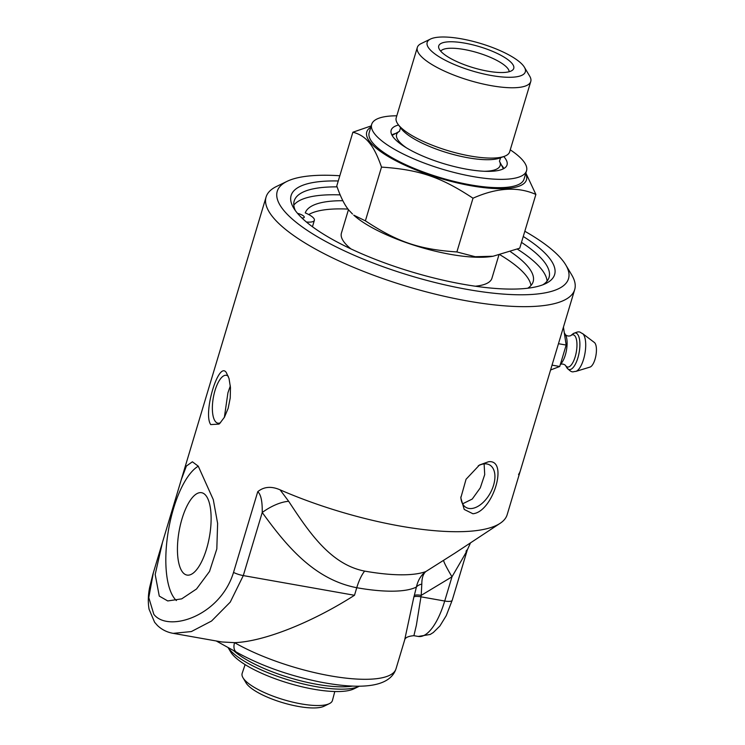 <?xml version="1.0" encoding="UTF-8"?>
<svg xmlns="http://www.w3.org/2000/svg" width="745" height="745" viewBox="0 0 745 745"><rect width="100%" height="100%" fill="white"/><g stroke="black" fill="none" stroke-linecap="round" stroke-linejoin="round"><path stroke-width="1.12" d="M455.428 552.809L500.146 523.307A161.097 45.128 -163.3 0 0 507.168 514.674L519.842 472.404A161.097 45.128 16.7 0 0 519.973 471.985L520.234 471.11A161.097 45.128 -163.3 0 1 518.557 474.63L518.678 474.267A161.097 45.128 16.7 0 0 520.336 470.793L521.528 466.808M500.146 523.307A161.097 45.128 -163.3 0 1 280.083 489.838C271.376 486.029 263.935 486.643 257.751 491.681L233.53 572.421C220.017 616.571 167.876 632.794 153.815 614.299L148.776 597.62L153.321 572.858M159.272 596.102L155.183 574.46L162.512 542.23L181.277 479.706L186.399 466.035L192.387 461.798L198.254 466.165L213.284 499.634L217.624 523.437L216.814 548.953L209.522 571.452L196.531 588.978L181.706 598.859L167.737 600.945L159.272 596.102M210.733 424.594C202.715 413.391 218.658 360.226 226.322 372.612L229.041 378.535L230.475 387.633L230.224 398.016L228.156 408.307L224.469 417.181L219.719 423.477L219.002 424.101L210.733 424.594M287.142 181.314L276.572 186.436A161.097 45.128 16.7 0 0 266.077 197.034A161.097 45.128 16.7 0 0 272.949 217.214A161.097 45.128 16.7 0 0 437.911 294.787A161.097 45.128 16.7 0 0 574.684 289.628A161.097 45.128 16.7 0 0 571.76 274.998L565.753 264.903A152.055 42.595 -163.3 0 1 410.635 275.808A152.055 42.595 -163.3 0 1 287.142 181.314A152.055 42.595 -163.3 0 1 339.832 175.755M472.889 513.743L464.219 509.44L460.82 497.856L466.053 479.268L479.491 464.992L488.478 461.76C508.928 458.939 492.976 512.104 472.889 513.743M224.366 417.377L227.914 392.829L230.335 385.863M484.11 463.893L484.716 474.612L480.274 487.882L472.246 499.048L462.589 503.834M334.803 691.518L332.447 700.43A47.131 13.196 -163.3 0 1 329.337 703.653A47.131 13.196 -163.3 0 1 285.708 700.3A47.131 13.196 -163.3 0 1 244.146 679.365A47.131 13.196 -163.3 0 1 242.991 677.745A47.131 13.196 -163.3 0 1 242.172 673.35L245.105 664.605M329.337 703.653L323.963 706.26A42.521 11.911 -163.3 0 1 284.59 703.233A42.521 11.911 -163.3 0 1 247.089 684.348A42.521 11.911 -163.3 0 1 246.046 682.886L242.991 677.745M503.75 156.562A60.485 16.939 -163.3 0 1 507.038 164.962A60.485 16.939 -163.3 0 1 466.882 169.245A60.485 16.939 -163.3 0 1 391.172 130.198A60.485 16.939 -163.3 0 1 398.547 125.002M503.862 168.538A60.485 16.939 16.7 0 0 501.515 165.176M395.67 133.42A60.485 16.939 16.7 0 0 391.861 134.938M396.806 115.801A80.832 22.639 16.7 0 0 371.68 124.35A80.832 22.639 16.7 0 0 472.861 176.528A80.832 22.639 16.7 0 0 526.529 170.81A80.832 22.639 16.7 0 0 510.26 149.838M526.529 170.81L524.033 179.126A80.832 22.639 -163.3 0 1 470.365 184.844A80.832 22.639 -163.3 0 1 369.185 132.666L371.68 124.35M370.833 127.19A83.375 23.356 16.7 0 0 370.312 142.379A83.375 23.356 16.7 0 0 465.448 184.685A83.375 23.356 16.7 0 0 525.681 173.641M509.18 71.706A35.89 10.058 16.7 0 0 507.531 68.168A35.89 10.058 16.7 0 0 472.386 51.275A35.89 10.058 16.7 0 0 440.723 51.172M440.407 50.8A39.159 10.97 -163.3 0 1 438.74 47.82A39.159 10.97 -163.3 0 1 468.829 43.927A39.159 10.97 -163.3 0 1 512.076 63.493A39.159 10.97 -163.3 0 1 512.681 70.011A39.159 10.97 -163.3 0 1 477.321 68.847A39.159 10.97 -163.3 0 1 440.407 50.8M525.858 173.045L535.879 194.445C517.719 186.371 496.757 187.628 473.001 198.217C440.817 176.984 419.295 169.664 381.505 167.103C377.64 155.891 373.562 147.771 369.278 142.733C365.069 137.425 359.612 133.923 352.888 132.219L371.224 125.896M493.06 256.252L491.551 256.485A83.375 23.356 -163.3 0 1 353.726 215.137L365.385 220.837C397.569 242.06 419.1 249.379 456.881 251.95L475.161 256.708L493.06 256.252L519.749 248.178L535.879 194.445M352.888 132.219L336.768 185.952C340.633 197.164 344.712 205.285 348.995 210.323L352.497 214.02M473.001 198.217L456.881 251.95M381.505 167.103L365.385 220.837M523.139 65.458A51.247 14.351 -163.3 0 1 524.387 67.218A51.247 14.351 -163.3 0 1 488.971 75.068A51.247 14.351 -163.3 0 1 429.344 48.835A51.247 14.351 -163.3 0 1 430.498 39.047A51.247 14.351 -163.3 0 1 477.945 42.689A51.247 14.351 -163.3 0 1 523.139 65.458M524.387 67.218L529.686 76.13A59.228 16.586 -163.3 0 1 530.766 81.503A59.228 16.586 -163.3 0 1 480.478 83.403A59.228 16.586 -163.3 0 1 419.835 54.879A59.228 16.586 -163.3 0 1 417.312 47.466A59.228 16.586 -163.3 0 1 421.167 43.573L430.498 39.047M530.766 81.503L509.664 151.831A59.228 16.586 -163.3 0 1 504.467 156.292A59.228 16.586 -163.3 0 1 449.291 151.039A59.228 16.586 -163.3 0 1 398.733 125.207A59.228 16.586 -163.3 0 1 398.091 124.378A59.228 16.586 -163.3 0 1 396.21 117.794L417.312 47.466M484.474 171.285A54.04 15.142 -163.3 0 0 499.504 161.311L503.117 168.258A59.777 16.744 -163.3 0 1 503.387 168.798M392.112 135.413A59.777 16.744 -163.3 0 1 392.634 135.115L399.562 131.25M498.871 255.125L491.933 278.267A78.57 22.005 -163.3 0 1 475.347 286.21M350.886 248.877A78.57 22.005 -163.3 0 1 344.767 242.954A78.57 22.005 -163.3 0 1 341.415 233.111L348.455 209.643M306.4 222.01A17.228 4.824 16.7 0 0 314.381 220.315A17.228 4.824 16.7 0 0 305.254 212.893A119.032 33.339 -163.3 0 1 342.868 200.712M510.53 251.736A119.032 33.339 -163.3 0 1 533.141 281.712A119.032 33.339 -163.3 0 1 527.749 288.222M297.497 213.321A6.677 1.872 -163.3 0 1 304.277 217.279A6.677 1.872 -163.3 0 1 301.911 217.987M530.971 285.521A119.032 33.339 16.7 0 0 500.072 254.846M348.036 209.094A119.032 33.339 16.7 0 0 308.737 214.56M563.434 327.12L566.163 345.065L559.737 366.493L550.592 369.976M558.461 343.706L566.163 345.065M552.036 365.125L559.737 366.493M575.783 371.429A19.593 7.226 100 0 0 583.493 359.537A19.593 7.226 100 0 0 585.384 340.148A19.593 7.226 100 0 0 582.497 333.509L594.352 342.467A12.721 4.694 100 0 1 596.224 346.779A12.721 4.694 100 0 1 594.994 359.36A12.721 4.694 100 0 1 589.993 367.089L575.783 371.429C573.045 371.206 572.514 374.018 566.777 367.602A18.56 6.845 100 0 0 576.034 362.834A18.56 6.845 100 0 0 579.573 339.822A18.56 6.845 100 0 0 572.728 334.011L570.661 335.697A16.353 6.035 100 0 1 576.686 340.828A16.353 6.035 100 0 1 573.575 361.092A16.353 6.035 100 0 1 565.418 365.311L565.408 365.301M547.091 281.107A133.038 37.269 16.7 0 0 541.01 268.628A133.038 37.269 16.7 0 0 517.403 249.147M340.158 194.883A133.038 37.269 16.7 0 0 293.8 205.117M460.829 496.962A24.306 14.174 118.8 0 0 466.156 507.503A24.306 14.174 118.8 0 0 471.157 508.556A24.306 14.174 118.8 0 0 492.138 489.195A24.306 14.174 118.8 0 0 489.567 464.899A24.306 14.174 118.8 0 0 484.567 463.856A24.306 14.174 118.8 0 0 478.253 465.802M228.315 376.318A24.306 8.968 -80 0 0 226.387 375.312A24.306 8.968 -80 0 0 214.066 394.049A24.306 8.968 -80 0 0 215.445 421.596A24.306 8.968 -80 0 0 217.903 423.179A24.306 8.968 -80 0 0 220.539 422.666M198.272 466.193A70.654 26.075 -80 0 0 168.603 529.369A70.654 26.075 -80 0 0 174.796 598.859A70.654 26.075 -80 0 0 176.397 600.563M182.749 572.346A41.822 15.431 100 0 1 180.439 524.694A41.822 15.431 100 0 1 201.765 492.743A41.822 15.431 100 0 1 205.825 495.434A41.822 15.431 100 0 1 208.246 542.574A41.822 15.431 100 0 1 187.172 575.103A41.822 15.431 100 0 1 182.749 572.346M359.463 686.154A71.79 20.106 -163.3 0 1 359.174 686.303A71.79 20.106 -163.3 0 1 292.701 681.2A71.79 20.106 -163.3 0 1 229.395 649.314A71.79 20.106 -163.3 0 1 228.044 647.489M524.834 231.257A152.055 42.595 -163.3 0 1 562.028 259.67A152.055 42.595 -163.3 0 1 565.753 264.903M338.258 180.979A137.555 38.535 16.7 0 0 293.623 207.976A137.555 38.535 16.7 0 0 411.808 271.925A137.555 38.535 16.7 0 0 545.666 283.594A137.555 38.535 16.7 0 0 548.767 257.323A137.555 38.535 16.7 0 0 523.26 236.482M295.327 210.556A133.038 37.269 -163.3 0 1 294.201 200.945A133.038 37.269 -163.3 0 1 337.085 186.874M521.491 242.376A133.038 37.269 -163.3 0 1 543.375 260.741A133.038 37.269 -163.3 0 1 549.056 277.401A133.038 37.269 -163.3 0 1 542.826 284.813M228.017 647.48L230.633 651.884A67.264 18.839 16.7 0 0 288.427 683.156A67.264 18.839 16.7 0 0 353.884 688.864L359.174 686.303M455.381 552.846L425.805 571.573A106.107 29.726 -163.3 0 1 364.631 571.098A33.916 12.516 -80 0 0 356.762 587.721A98.917 27.705 16.7 0 0 416.399 587.032L414.313 595.479A11.305 3.166 -163.3 0 1 421.195 595.367L421.81 584.117C421.8 578.139 423.132 573.957 425.805 571.573C421.13 575 417.992 580.159 416.399 587.032A11.305 7.077 -171.6 0 1 421.81 584.117M443.703 560.408A33.916 2.133 -122.4 0 0 451.982 576.816C461.369 560.547 471.036 544.418 466.007 551.263M414.015 635.699L418.243 636.444A56.527 20.86 100 0 0 444.709 601.029L420.767 596.792A11.305 3.166 16.7 0 0 413.885 596.903L404.665 639.936C405.131 637.618 408.213 636.193 413.903 635.681L416.381 625.204L421.195 595.367L451.982 576.816L444.709 601.029A11.305 3.166 16.7 0 0 452.215 600.228L467.32 549.894L470.514 542.863M364.631 571.098C330.678 564.505 309.166 532.507 288.669 501.301A33.916 15.682 -35.3 0 0 262.231 512.495C285.754 544.94 313.626 579.433 356.762 587.721L354.49 595.283C311.606 622.699 263.656 641.641 234.563 642.656A11.305 6.938 119.8 0 0 236.556 652.21M257.751 491.681C260.918 494.419 262.417 501.357 262.231 512.495L243.298 575.587L230.242 602.128L211.561 621.023L191.353 631.564L173.222 633.352C167.113 632.309 161.851 629.683 157.418 625.474L154.606 622.261L149.056 609.187C147.892 602.351 148.087 595.106 149.633 587.451L152.883 574.311M288.669 501.301L280.083 489.838M173.222 633.352L221.842 641.966L234.563 642.656A98.917 27.705 -163.3 0 0 334.281 676.516A98.917 27.705 -163.3 0 0 395.995 668.842L404.619 640.104M504.467 156.292L499.765 158.042A54.953 15.394 -163.3 0 1 468.102 157.791A54.953 15.394 -163.3 0 1 401.657 129.202A54.953 15.394 -163.3 0 1 401.061 128.429L398.091 124.378M406.537 147.901A54.04 15.142 -163.3 0 1 398.91 141.28A54.04 15.142 -163.3 0 1 399.478 131.297L400.559 127.618M564.3 332.773L565.483 334.794A16.371 6.044 100 0 1 566.824 339.068A16.371 6.044 100 0 1 560.408 364.24M233.427 650.441A71.79 20.106 16.7 0 0 316.886 684.32A71.79 20.106 16.7 0 0 352.664 686.071M414.313 595.479L413.885 596.903M354.49 595.283L243.298 575.587A11.305 3.166 16.7 0 1 233.53 572.421M266.077 197.034L181.268 479.706M162.512 542.23L152.893 574.283M574.684 289.628L520.913 468.866M499.457 161.218L500.621 157.642M314.381 220.315L312.453 226.75M560.231 364.389C562.121 363.737 563.853 364.044 565.418 365.311L566.777 367.602M565.483 334.784C567.029 336.042 568.761 336.349 570.661 335.697L570.651 335.706M582.497 333.509C579.852 332.773 580.318 329.951 572.728 334.011M395.995 668.842C389.495 688.352 358.326 689.358 319.856 681.964C288.371 675.473 260.61 665.555 236.565 652.21M216.236 640.979L236.407 652.117M452.215 600.228L446.264 615.621L439.913 625.977L433.273 632.542L430.172 634.47L418.243 636.444"/></g></svg>
